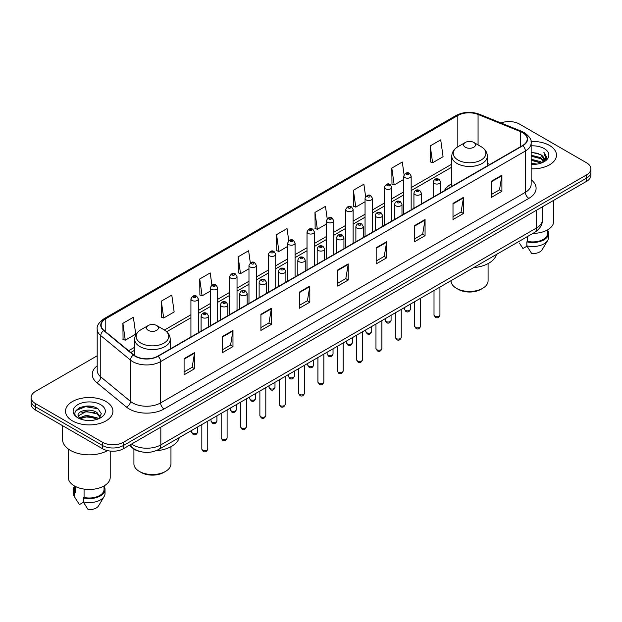 <?xml version="1.0" encoding="UTF-8"?>
<svg xmlns="http://www.w3.org/2000/svg" width="622" height="622" viewBox="0 0 622 622"><rect width="100%" height="100%" fill="white"/><g stroke="black" fill="none" stroke-linecap="round" stroke-linejoin="round"><path stroke-width="0.93" d="M451.782 183.762A26.178 15.115 0 0 0 444.411 190.666M140.043 451.51A14.819 8.553 180 0 1 132.976 448.384L129.29 445.344M91.201 406.322A19.756 11.406 0 0 0 79.639 407.69M97.195 355.8L35.438 391.456A14.819 8.553 0 0 0 31.1 397.505L31.1 403.958A14.819 8.553 0 0 0 35.438 410.007L102.498 448.719A14.819 8.553 0 0 0 123.451 448.719L586.562 181.344A14.819 8.553 0 0 0 590.9 175.295L590.9 172.069A14.819 8.553 0 0 1 586.562 178.117A14.819 8.553 0 0 0 590.9 172.069L590.9 168.842A14.819 8.553 0 0 0 586.562 162.793L519.502 124.081A14.819 8.553 0 0 0 500.951 122.954M31.1 397.505A14.819 8.553 0 0 0 35.438 403.554L102.498 442.265A14.819 8.553 0 0 0 123.451 442.265L123.451 445.492L586.562 178.117L123.451 445.492A14.819 8.553 0 0 1 102.498 445.492A14.819 8.553 0 0 0 123.451 445.492L123.451 448.719M35.438 403.554L35.438 406.78L102.498 445.492L35.438 406.78A14.819 8.553 0 0 1 31.1 400.731A14.819 8.553 0 0 0 35.438 406.78L35.438 410.007M549.537 145.455A23.706 13.684 0 0 0 531.048 141.482A23.706 13.684 0 0 1 549.537 145.455A23.706 13.684 0 0 1 556.48 155.135A23.706 13.684 0 0 0 549.537 145.455M105.989 401.532A23.706 13.684 0 0 0 80.152 398.57A23.706 13.684 0 0 0 65.52 411.212A23.706 13.684 0 0 0 72.463 420.892A23.706 13.684 0 0 0 98.299 423.862A23.706 13.684 0 0 0 112.932 411.212A23.706 13.684 0 0 0 105.989 401.532A23.706 13.684 0 0 0 80.152 398.57A23.706 13.684 0 0 0 65.52 411.212A23.706 13.684 0 0 0 72.463 420.892A23.706 13.684 0 0 0 98.299 423.862A23.706 13.684 0 0 0 112.932 411.212A23.706 13.684 0 0 0 105.989 401.532M522.573 132.626A15.807 9.128 180 0 1 527.207 139.079A15.807 9.128 180 0 1 522.573 145.532L157.817 356.126A15.807 9.128 180 0 1 133.691 354.905L104.006 330.43A15.807 9.128 180 0 1 101.153 325.197A15.807 9.128 180 0 1 105.779 318.744L457.823 115.49A15.807 9.128 180 0 1 478.069 114.464L520.466 131.607A15.807 9.128 180 0 1 522.573 132.626M522.853 132.47A16.203 9.353 0 0 0 520.692 131.421L478.295 114.277A16.203 9.353 0 0 0 457.551 115.327L105.499 318.581A16.203 9.353 0 0 0 103.687 330.562L133.372 355.038A16.203 9.353 0 0 0 158.097 356.289L522.853 145.696A16.203 9.353 0 0 0 522.853 132.47M184.081 358.669L184.081 374.802L194.562 368.753L194.562 352.62L184.081 358.669M184.081 371.933L192.151 367.275L194.515 353.156A3.95 2.278 -120 0 0 194.562 352.62M192.081 367.322L194.562 368.753M222.497 336.486L222.497 352.62L232.978 346.571L232.978 330.438L222.497 336.486M222.497 349.758L230.568 345.093L232.931 330.974A3.95 2.278 -120 0 0 232.978 330.438M230.498 345.14L232.978 346.571M260.913 314.304L260.913 330.438L271.394 324.389L271.394 308.255L260.913 314.304M260.913 327.576L268.984 322.919L271.355 308.792A3.95 2.278 -120 0 0 271.394 308.255M268.914 322.958L271.394 324.389M299.337 292.13L299.337 308.255L309.81 302.206L309.81 286.073L299.337 292.13M299.337 305.394L307.408 300.737L309.772 286.61A3.95 2.278 -120 0 0 309.81 286.073M307.33 300.776L309.81 302.206M491.427 181.227L491.427 197.353L501.9 191.304L501.9 175.179L491.427 181.227M491.427 194.492L499.497 189.834L501.861 175.715A3.95 2.278 -120 0 0 501.9 175.179M499.419 189.873L501.9 191.304M453.003 203.402L453.003 219.535L463.483 213.486L463.483 197.353L453.003 203.402M453.003 216.674L461.073 212.016L463.444 197.889A3.95 2.278 -120 0 0 463.483 197.353M461.003 212.055L463.483 213.486M414.586 225.584L414.586 241.717L425.067 235.668L425.067 219.535L414.586 225.584M414.586 238.856L422.657 234.199L425.02 220.071A3.95 2.278 -120 0 0 425.067 219.535M422.587 234.237L425.067 235.668M376.17 247.766L376.17 263.899L386.651 257.85L386.651 241.717L376.17 247.766M376.17 261.038L384.24 256.373L386.604 242.253A3.95 2.278 -120 0 0 386.651 241.717M384.171 256.419L386.651 257.85M337.754 269.948L337.754 286.081L348.227 280.024L348.227 263.899L337.754 269.948M337.754 283.212L345.824 278.555L348.188 264.436A3.95 2.278 -120 0 0 348.227 263.899M345.754 278.594L348.227 280.024M531.157 168.787A23.706 13.684 0 0 0 556.48 155.135A23.706 13.684 0 0 1 531.157 168.787M123.451 442.265L586.562 174.891A14.819 8.553 0 0 0 590.9 168.842M211.915 285.101L210.205 272.934L199.732 278.983L199.895 295.015M161.308 301.157L163.679 318.013L174.152 311.964L171.789 295.108L161.308 301.157L161.479 317.197M122.892 323.339L125.255 340.195L135.736 334.146L133.372 317.29L122.892 323.339L123.063 339.371M327.188 218.711L325.462 206.387L314.981 212.436L315.152 228.476M365.627 196.684L363.878 184.205L353.397 190.262L353.568 206.294M404.075 174.743L402.294 162.031L391.813 168.08L391.984 184.112M430.237 145.898L432.601 162.754L443.074 156.705L440.71 139.849L430.237 145.898L430.401 161.93M250.332 262.935L248.621 250.752L238.148 256.8L238.312 272.833M288.756 240.8L287.037 228.569L276.565 234.618L276.736 250.65M276.565 234.618L278.928 251.475L287.667 246.429M278.928 251.475L276.565 250.588M314.981 212.436L317.344 229.293L326.363 224.083M317.344 229.293L314.981 228.406M353.397 190.262L355.761 207.11L365.06 201.746M355.761 207.11L353.397 206.232M391.813 168.08L394.185 184.936L403.756 179.4M394.185 184.936L391.813 184.05M432.601 162.754L430.237 161.868M238.148 256.8L240.512 273.657L248.971 268.766M240.512 273.657L238.148 272.77M199.732 278.983L202.096 295.831L210.275 291.112M202.096 295.831L199.732 294.952M163.679 318.013L161.308 317.127M125.255 340.195L122.892 339.309M531.157 163.275L537.144 164.084M531.157 164.286L533.909 164.41M531.157 159.24L540.673 161.666L542.034 162.739M531.157 160.251L541.21 163.05M531.157 155.212L540.673 157.63L543.558 160.849M531.157 156.215L540.673 158.641L543.294 161.323M543.714 161.269L543.838 161.743M542.096 162.715A11.165 6.445 0 0 0 543.939 159.162A11.165 6.445 0 0 0 540.673 154.606L543.931 159.411M543.612 161.386L546.505 157.98L546.614 156.985L543.846 152.188L545.463 157.553L542.275 162.645M532.937 233.39A20.992 12.121 0 0 0 553.767 221.269L553.767 200.276M531.157 164.387A16.102 9.299 0 0 0 544.164 161.704A16.102 9.299 0 0 0 544.164 148.557A16.102 9.299 0 0 0 531.157 145.882M540.673 154.606L531.157 152.141M519.44 243.062L522.954 248.512L527.028 246.164M527.619 236.461L527.619 241.39A14.819 8.553 0 0 0 547.593 233.367L547.593 229.852M527.619 241.39L526.85 241.834L526.85 245.861L531.686 253.558A9.882 5.707 0 0 0 542.112 249.749L547.718 240.38A15.807 9.128 0 0 0 548.581 237.402L548.581 233.367A15.807 9.128 0 0 0 547.593 230.194M526.85 245.861A15.807 9.128 0 0 0 547.718 240.38M526.85 241.834A15.807 9.128 0 0 0 548.581 233.367M543.846 152.188L546.606 157.179M531.157 152.413L538.294 153.37M545.401 157.895L546.093 159.076M531.157 156.441L537.96 157.304M531.157 160.476L537.96 161.331M545.471 157.483L546.202 158.835M451.036 280.678L451.036 280.755A18.52 10.691 0 0 0 456.462 288.32L458.212 289.323A16.055 9.268 0 0 0 480.915 289.323L482.656 288.32A18.52 10.691 0 0 0 488.083 280.755L488.083 263.596M458.212 289.323L456.462 288.32A18.52 10.691 0 0 0 482.656 288.32M465.373 147.266A5.925 3.421 0 0 0 473.754 147.266A5.925 3.421 0 0 0 473.754 142.43L481.109 146.675A16.335 9.431 0 0 1 481.109 160.017A16.335 9.431 0 0 1 458.01 160.017A16.335 9.431 0 0 1 458.01 146.675C453.99 149.07 451.914 152.242 451.782 156.2A17.781 10.263 0 0 0 456.991 163.454A17.781 10.263 0 0 0 476.366 165.685A17.781 10.263 0 0 0 487.345 156.2C487.213 152.242 485.137 149.07 481.109 146.675L473.754 142.43A5.925 3.421 0 0 0 465.373 142.43A5.925 3.421 0 0 0 465.373 147.266M473.637 267.631A27.166 15.682 0 0 0 496.418 254.476M133.917 449.076L133.917 463.841A18.52 10.691 0 0 0 139.344 471.406L141.085 472.417A16.055 9.268 0 0 0 163.788 472.417L165.538 471.406A18.52 10.691 0 0 0 170.964 463.841L170.964 446.682M141.085 472.417L139.344 471.406A18.52 10.691 0 0 0 165.538 471.406M148.246 330.36A5.925 3.421 0 0 0 156.627 330.36A5.925 3.421 0 0 0 156.627 325.516L163.99 329.769A16.335 9.431 0 0 1 163.99 343.103A16.335 9.431 0 0 1 140.891 343.103A16.335 9.431 0 0 1 140.891 329.769C136.863 332.156 134.787 335.328 134.655 339.285A17.781 10.263 0 0 0 139.864 346.547A17.781 10.263 0 0 0 159.248 348.771A17.781 10.263 0 0 0 170.218 339.285C170.086 335.328 168.01 332.156 163.99 329.769L156.627 325.516A5.925 3.421 0 0 0 148.246 325.516A5.925 3.421 0 0 0 148.246 330.36M155.943 450.763A27.166 15.682 0 0 0 179.299 437.561M62.55 425.658L62.55 439.443A26.668 15.402 0 0 0 70.364 450.336A26.668 15.402 0 0 0 107.552 450.631M68.233 448.944L68.233 477.354A20.992 12.121 0 0 0 74.383 485.922A20.992 12.121 0 0 0 97.257 488.55A20.992 12.121 0 0 0 110.218 477.354L110.218 451.074M86.528 420.379L90.291 420.495M79.142 418.015L86.334 415.278L97.118 417.797L98.424 418.847M79.67 418.816L87.881 416.499L97.118 419.08M78.061 415.309L79.904 418.8M78.077 415.62C76.934 410.668 90.524 407.744 97.118 412.674L100.329 417.105M78.131 415.955L86.31 411.445L97.118 413.949L100.072 417.44M98.805 418.684L101.332 413.731L98.136 408.926C86.839 400.801 66.756 411.507 78.356 418.07L78.932 418.419M100.616 404.642A16.102 9.299 0 0 0 77.836 404.642A16.102 9.299 0 0 0 77.836 417.79A16.102 9.299 0 0 0 100.616 417.79A16.102 9.299 0 0 0 100.616 404.642M74.407 485.938L74.407 489.452A14.819 8.553 0 0 0 75.332 492.43L75.332 486.443M74.407 486.28A15.807 9.128 0 0 0 73.419 489.452L73.419 493.487A15.807 9.128 0 0 0 74.282 496.465A15.807 9.128 0 0 0 74.57 496.9L79.406 504.597L83.48 502.249M74.57 496.9L74.57 492.873L75.332 492.43M73.419 489.452A15.807 9.128 0 0 0 74.57 492.873M80.152 419.127L78.115 415.877M84.063 489.102L84.063 497.468A14.819 8.553 0 0 0 104.045 489.452L104.045 485.938M84.063 497.468L83.301 497.911L83.301 501.946L88.137 509.636A9.882 5.707 0 0 0 98.564 505.834L104.162 496.465A15.807 9.128 0 0 0 105.032 493.487L105.032 489.452A15.807 9.128 0 0 0 104.045 486.28M83.301 501.946A15.807 9.128 0 0 0 104.162 496.465M83.301 497.911A15.807 9.128 0 0 0 105.032 489.452M76.001 410.543L85.455 406.656L97.918 408.778M81.91 412.425L85.455 411.78L94.435 412.565M81.863 417.556L85.455 416.903L94.42 417.681M131.553 444.038A19.756 11.406 0 0 0 132.883 444.886A19.756 11.406 0 0 0 160.818 444.886L536.615 227.924A19.756 11.406 0 0 0 542.407 219.861C542.547 224.76 539.935 228.958 534.57 232.449L158.773 449.411A9.882 5.707 60 0 0 160.818 444.886L160.818 427.143M536.615 210.182L536.615 227.924A9.882 5.707 60 0 1 534.57 232.449M130.752 444.505A9.882 6.609 129.5 0 0 132.478 447.716L129.477 445.243M586.562 181.344L586.562 174.891M102.498 448.719L102.498 442.265M531.157 179.727A24.693 14.259 180 0 1 528.863 198.364L164.107 408.957A4.937 2.853 60 0 1 160.608 402.908L525.372 192.315A19.756 11.406 0 0 0 531.157 184.252L531.157 142.951A19.756 11.406 180 0 1 525.372 151.022A4.937 2.853 -120 0 0 522.853 145.696M164.107 408.957A24.693 14.259 180 0 1 129.182 408.957A24.693 14.259 180 0 1 126.414 407.052L96.721 382.577A24.693 14.259 180 0 1 97.195 365.837M132.673 402.908A19.756 11.406 0 0 0 160.608 402.908L160.608 361.607A19.756 11.406 180 0 1 130.457 360.084L100.772 335.608A19.756 11.406 180 0 1 97.195 329.069L97.195 370.362A19.756 11.406 0 0 0 100.772 376.909L130.457 401.384A19.756 11.406 0 0 0 132.673 402.908M531.157 142.951C531.818 139.864 529.547 136.428 524.346 132.626L521.749 131.366A4.937 2.317 112 0 0 520.692 131.421M521.749 131.366L479.352 114.223C471.173 111.33 463.406 111.75 456.058 115.49A4.937 2.853 60 0 1 457.551 115.327M105.499 318.581A4.937 2.853 -120 0 0 104.006 318.736C98.882 322.429 96.612 325.866 97.195 329.069M103.687 330.562A4.937 3.304 129.5 0 0 100.772 335.608L100.772 376.909A4.937 3.304 -50.5 0 1 96.721 382.577M479.352 114.223A4.937 2.317 112 0 0 478.295 114.277M133.372 355.038A4.937 3.304 129.5 0 0 130.457 360.084L130.457 401.384A4.937 3.304 -50.5 0 1 126.414 407.052M158.097 356.289A4.937 2.853 60 0 1 160.608 361.607L525.372 151.022L525.372 192.315A4.937 2.853 60 0 0 528.863 198.364M105.779 318.744L105.779 331.891M520.466 131.607L520.466 146.753M478.069 114.464L478.069 144.918M489.879 164.41L487.345 163.384M457.823 115.49L457.823 146.784M451.782 164.146L411.165 187.595M403.756 191.871L391.821 198.768M384.412 203.044L372.469 209.941M365.06 214.217L353.125 221.105M345.715 225.382L333.773 232.278M326.363 236.554L314.429 243.451M307.019 247.727L295.077 254.623M287.667 258.9L275.725 265.788M268.315 270.065L256.381 276.961M248.971 281.237L237.029 288.134M229.619 292.41L217.684 299.306M210.275 303.583L198.332 310.471M190.923 314.755L164.449 330.041M134.655 347.239L128.622 350.722M337.754 270.453L348.188 264.436M376.17 248.279L386.604 242.253M414.586 226.097L425.02 220.071M453.003 203.915L463.444 197.889M491.427 181.733L501.861 175.715M299.337 292.635L309.772 286.61M260.913 314.818L271.355 308.792M222.497 337L232.931 330.974M184.081 359.182L194.515 353.156M439.941 315.012C438.961 317.679 437.445 318.456 435.392 317.352L434.008 315.012A2.962 1.711 0 0 0 434.879 316.225A2.962 1.711 0 0 0 438.106 316.598A2.962 1.711 0 0 0 439.941 315.012L439.941 287.084M434.358 183.443A3.701 2.138 180 0 1 433.27 181.927C434.218 178.887 436.154 178.009 439.085 179.284L440.679 181.927A3.701 2.138 180 0 1 438.393 183.91A3.701 2.138 180 0 1 434.358 183.443M437.849 179.408A1.236 0.715 0 0 0 436.1 179.408A1.236 0.715 0 0 0 436.1 180.419A1.236 0.715 0 0 0 437.849 180.419A1.236 0.715 0 0 0 437.849 179.408M420.589 326.185C419.617 328.851 418.101 329.629 416.04 328.525L414.664 326.185A2.962 1.711 0 0 0 415.535 327.397A2.962 1.711 0 0 0 418.762 327.763A2.962 1.711 0 0 0 420.589 326.185L420.589 298.257M415.006 194.616A3.701 2.138 180 0 1 413.925 193.1C414.866 190.06 416.81 189.181 419.733 190.456L421.327 193.1A3.701 2.138 180 0 1 419.041 195.075A3.701 2.138 180 0 1 415.006 194.616M418.497 190.581A1.236 0.715 0 0 0 416.756 190.581A1.236 0.715 0 0 0 416.756 191.592A1.236 0.715 0 0 0 418.497 191.592A1.236 0.715 0 0 0 418.497 190.581M401.244 337.357C400.265 340.024 398.749 340.802 396.696 339.698L395.312 337.357A2.962 1.711 0 0 0 396.183 338.562A2.962 1.711 0 0 0 399.41 338.936A2.962 1.711 0 0 0 401.244 337.357L401.244 309.422M395.662 205.781A3.701 2.138 180 0 1 394.573 204.273C395.522 201.233 397.458 200.354 400.389 201.629L401.983 204.273A3.701 2.138 180 0 1 399.697 206.247A3.701 2.138 180 0 1 395.662 205.781M399.153 201.753A1.236 0.715 0 0 0 397.404 201.753A1.236 0.715 0 0 0 397.404 202.756A1.236 0.715 0 0 0 399.153 202.756A1.236 0.715 0 0 0 399.153 201.753M381.892 348.53C380.921 351.189 379.404 351.974 377.344 350.87L375.968 348.53A2.962 1.711 0 0 0 376.831 349.735A2.962 1.711 0 0 0 380.065 350.108A2.962 1.711 0 0 0 381.892 348.53L381.892 320.594M376.31 216.954A3.701 2.138 180 0 1 375.221 215.445C376.17 212.405 378.106 211.519 381.037 212.802L382.631 215.445A3.701 2.138 180 0 1 380.345 217.42A3.701 2.138 180 0 1 376.31 216.954M379.801 212.918A1.236 0.715 0 0 0 378.059 212.918A1.236 0.715 0 0 0 378.059 213.929A1.236 0.715 0 0 0 379.801 213.929A1.236 0.715 0 0 0 379.801 212.918M362.548 359.695C361.569 362.362 360.052 363.139 358 362.035L356.616 359.695A2.962 1.711 0 0 0 357.487 360.908A2.962 1.711 0 0 0 360.713 361.281A2.962 1.711 0 0 0 362.548 359.695L362.548 331.767M356.958 228.126A3.701 2.138 180 0 1 355.877 226.61C356.826 223.57 358.762 222.692 361.685 223.967L363.287 226.61A3.701 2.138 180 0 1 361.001 228.593A3.701 2.138 180 0 1 356.958 228.126M360.457 224.091A1.236 0.715 0 0 0 358.707 224.091A1.236 0.715 0 0 0 358.707 225.102A1.236 0.715 0 0 0 360.457 225.102A1.236 0.715 0 0 0 360.457 224.091M343.196 370.868C342.217 373.534 340.7 374.312 338.648 373.208L337.272 370.868A2.962 1.711 0 0 0 338.135 372.08A2.962 1.711 0 0 0 341.369 372.446A2.962 1.711 0 0 0 343.196 370.868L343.196 342.94M337.614 239.299A3.701 2.138 180 0 1 336.525 237.783C337.474 234.743 339.41 233.864 342.341 235.139L343.935 237.783A3.701 2.138 180 0 1 341.649 239.758A3.701 2.138 180 0 1 337.614 239.299M341.105 235.264A1.236 0.715 0 0 0 339.355 235.264A1.236 0.715 0 0 0 339.355 236.274A1.236 0.715 0 0 0 341.105 236.274A1.236 0.715 0 0 0 341.105 235.264M323.844 382.04C322.872 384.707 321.356 385.484 319.296 384.38L317.92 382.04A2.962 1.711 0 0 0 318.791 383.245A2.962 1.711 0 0 0 322.017 383.618A2.962 1.711 0 0 0 323.844 382.04L323.844 354.105M318.262 250.464A3.701 2.138 180 0 1 317.181 248.955C318.13 245.915 320.066 245.037 322.989 246.312L324.591 248.955A3.701 2.138 180 0 1 322.305 250.93A3.701 2.138 180 0 1 318.262 250.464M321.761 246.436A1.236 0.715 0 0 0 320.011 246.436A1.236 0.715 0 0 0 320.011 247.439A1.236 0.715 0 0 0 321.761 247.439A1.236 0.715 0 0 0 321.761 246.436M304.5 393.213C303.52 395.872 302.004 396.657 299.952 395.553L298.576 393.213A2.962 1.711 0 0 0 299.439 394.418A2.962 1.711 0 0 0 302.673 394.791A2.962 1.711 0 0 0 304.5 393.213L304.5 365.277M298.918 261.637A3.701 2.138 180 0 1 297.829 260.128C298.778 257.088 300.714 256.202 303.645 257.485L305.239 260.128A3.701 2.138 180 0 1 302.953 262.103A3.701 2.138 180 0 1 298.918 261.637M302.409 257.601A1.236 0.715 0 0 0 300.659 257.601A1.236 0.715 0 0 0 300.659 258.612A1.236 0.715 0 0 0 302.409 258.612A1.236 0.715 0 0 0 302.409 257.601M285.148 404.378C284.176 407.045 282.66 407.822 280.6 406.718L279.224 404.378A2.962 1.711 0 0 0 280.094 405.591A2.962 1.711 0 0 0 283.321 405.964A2.962 1.711 0 0 0 285.148 404.378L285.148 376.45M279.566 272.809A3.701 2.138 180 0 1 278.485 271.293C279.426 268.261 281.369 267.374 284.293 268.657L285.895 271.293A3.701 2.138 180 0 1 283.601 273.276A3.701 2.138 180 0 1 279.566 272.809M283.057 268.774A1.236 0.715 0 0 0 281.315 268.774A1.236 0.715 0 0 0 281.315 269.785A1.236 0.715 0 0 0 283.057 269.785A1.236 0.715 0 0 0 283.057 268.774M265.804 415.55C264.824 418.217 263.308 418.995 261.256 417.891L259.872 415.55A2.962 1.711 0 0 0 260.742 416.763A2.962 1.711 0 0 0 263.969 417.129A2.962 1.711 0 0 0 265.804 415.55L265.804 387.623M260.221 283.982A3.701 2.138 180 0 1 259.133 282.466C260.082 279.426 262.017 278.547 264.949 279.822L266.543 282.466A3.701 2.138 180 0 1 264.257 284.441A3.701 2.138 180 0 1 260.221 283.982M263.712 279.947A1.236 0.715 0 0 0 261.963 279.947A1.236 0.715 0 0 0 261.963 280.957A1.236 0.715 0 0 0 263.712 280.957A1.236 0.715 0 0 0 263.712 279.947M246.452 426.723C245.48 429.39 243.964 430.167 241.904 429.063L240.527 426.723A2.962 1.711 0 0 0 241.39 427.928A2.962 1.711 0 0 0 244.625 428.301A2.962 1.711 0 0 0 246.452 426.723L246.452 398.788M240.869 295.147A3.701 2.138 180 0 1 239.789 293.638C240.73 290.598 242.666 289.72 245.597 290.995L247.191 293.638A3.701 2.138 180 0 1 244.905 295.613A3.701 2.138 180 0 1 240.869 295.147M244.36 291.119A1.236 0.715 0 0 0 242.619 291.119A1.236 0.715 0 0 0 242.619 292.122A1.236 0.715 0 0 0 244.36 292.122A1.236 0.715 0 0 0 244.36 291.119M227.108 437.896C226.128 440.555 224.612 441.34 222.559 440.236L221.175 437.896A2.962 1.711 0 0 0 222.046 439.101A2.962 1.711 0 0 0 225.273 439.474A2.962 1.711 0 0 0 227.108 437.896L227.108 409.96M221.525 306.319A3.701 2.138 180 0 1 220.437 304.811C221.385 301.771 223.321 300.892 226.252 302.168L227.846 304.811A3.701 2.138 180 0 1 225.561 306.786A3.701 2.138 180 0 1 221.525 306.319M225.016 302.292A1.236 0.715 0 0 0 223.267 302.292A1.236 0.715 0 0 0 223.267 303.295A1.236 0.715 0 0 0 225.016 303.295A1.236 0.715 0 0 0 225.016 302.292M207.756 449.061C206.784 451.727 205.268 452.505 203.207 451.401L201.831 449.061A2.962 1.711 0 0 0 202.694 450.274A2.962 1.711 0 0 0 205.929 450.647A2.962 1.711 0 0 0 207.756 449.061L207.756 421.133M202.173 317.492A3.701 2.138 180 0 1 201.085 315.976C202.033 312.944 203.969 312.057 206.901 313.34L208.494 315.976A3.701 2.138 180 0 1 206.209 317.959A3.701 2.138 180 0 1 202.173 317.492M205.664 313.457A1.236 0.715 0 0 0 203.923 313.457A1.236 0.715 0 0 0 203.923 314.468A1.236 0.715 0 0 0 205.664 314.468A1.236 0.715 0 0 0 205.664 313.457M405.365 310.355A2.962 1.711 0 0 0 408.6 310.728A2.962 1.711 0 0 0 410.427 309.15C409.455 311.809 407.939 312.594 405.878 311.49L404.502 309.15A2.962 1.711 0 0 0 405.365 310.355M411.165 209.855L411.165 176.065A3.701 2.138 180 0 1 408.879 178.04A3.701 2.138 180 0 1 404.844 177.573A3.701 2.138 180 0 1 403.756 176.065L403.756 214.131M406.594 174.549A1.236 0.715 0 0 0 408.335 174.549A1.236 0.715 0 0 0 408.335 173.538A1.236 0.715 0 0 0 406.594 173.538A1.236 0.715 0 0 0 406.594 174.549M386.021 321.527A2.962 1.711 0 0 0 389.248 321.901A2.962 1.711 0 0 0 391.075 320.314C390.103 322.981 388.587 323.759 386.534 322.655L385.15 320.314A2.962 1.711 0 0 0 386.021 321.527M391.821 221.028L391.821 187.23A3.701 2.138 180 0 1 389.535 189.212A3.701 2.138 180 0 1 385.492 188.746A3.701 2.138 180 0 1 384.412 187.23L384.412 225.304M387.242 185.721A1.236 0.715 0 0 0 388.991 185.721A1.236 0.715 0 0 0 388.991 184.711A1.236 0.715 0 0 0 387.242 184.711A1.236 0.715 0 0 0 387.242 185.721M366.669 332.7A2.962 1.711 0 0 0 369.903 333.065A2.962 1.711 0 0 0 371.731 331.487C370.751 334.154 369.235 334.931 367.182 333.827L365.806 331.487A2.962 1.711 0 0 0 366.669 332.7M372.469 232.2L372.469 198.402A3.701 2.138 180 0 1 370.183 200.377A3.701 2.138 180 0 1 366.148 199.919A3.701 2.138 180 0 1 365.06 198.402L365.06 236.477M367.89 196.894A1.236 0.715 0 0 0 369.639 196.894A1.236 0.715 0 0 0 369.639 195.883A1.236 0.715 0 0 0 367.89 195.883A1.236 0.715 0 0 0 367.89 196.894M347.325 343.865A2.962 1.711 0 0 0 350.551 344.238A2.962 1.711 0 0 0 352.379 342.66C351.407 345.327 349.891 346.104 347.83 345L346.454 342.66A2.962 1.711 0 0 0 347.325 343.865M353.125 243.365L353.125 209.575A3.701 2.138 180 0 1 350.839 211.55A3.701 2.138 180 0 1 346.796 211.083A3.701 2.138 180 0 1 345.715 209.575L345.715 247.642M348.545 208.059A1.236 0.715 0 0 0 350.287 208.059A1.236 0.715 0 0 0 350.287 207.056A1.236 0.715 0 0 0 348.545 207.056A1.236 0.715 0 0 0 348.545 208.059M327.973 355.038A2.962 1.711 0 0 0 331.199 355.411A2.962 1.711 0 0 0 333.034 353.832C332.055 356.492 330.539 357.277 328.486 356.173L327.102 353.832A2.962 1.711 0 0 0 327.973 355.038M333.773 254.538L333.773 220.748A3.701 2.138 180 0 1 331.487 222.723A3.701 2.138 180 0 1 327.452 222.256A3.701 2.138 180 0 1 326.363 220.748L326.363 258.814M329.193 219.232A1.236 0.715 0 0 0 330.943 219.232A1.236 0.715 0 0 0 330.943 218.229A1.236 0.715 0 0 0 329.193 218.229A1.236 0.715 0 0 0 329.193 219.232M308.629 366.21A2.962 1.711 0 0 0 311.855 366.583A2.962 1.711 0 0 0 313.682 364.997C312.71 367.664 311.194 368.442 309.134 367.338L307.758 364.997A2.962 1.711 0 0 0 308.629 366.21M314.429 265.711L314.429 231.913A3.701 2.138 180 0 1 312.135 233.895A3.701 2.138 180 0 1 308.1 233.429A3.701 2.138 180 0 1 307.019 231.913L307.019 269.987M309.849 230.404A1.236 0.715 0 0 0 311.591 230.404A1.236 0.715 0 0 0 311.591 229.394A1.236 0.715 0 0 0 309.849 229.394A1.236 0.715 0 0 0 309.849 230.404M289.277 377.383A2.962 1.711 0 0 0 292.503 377.748A2.962 1.711 0 0 0 294.338 376.17C293.359 378.837 291.842 379.614 289.79 378.51L288.406 376.17A2.962 1.711 0 0 0 289.277 377.383M295.077 276.883L295.077 243.085A3.701 2.138 180 0 1 292.791 245.06A3.701 2.138 180 0 1 288.756 244.602A3.701 2.138 180 0 1 287.667 243.085L287.667 281.16M290.497 241.577A1.236 0.715 0 0 0 292.247 241.577A1.236 0.715 0 0 0 292.247 240.566A1.236 0.715 0 0 0 290.497 240.566A1.236 0.715 0 0 0 290.497 241.577M269.925 388.548A2.962 1.711 0 0 0 273.159 388.921A2.962 1.711 0 0 0 274.986 387.343C274.014 390.01 272.498 390.787 270.438 389.683L269.062 387.343A2.962 1.711 0 0 0 269.925 388.548M275.725 288.048L275.725 254.258A3.701 2.138 180 0 1 273.439 256.233A3.701 2.138 180 0 1 269.404 255.766A3.701 2.138 180 0 1 268.315 254.258L268.315 292.332M271.153 252.742A1.236 0.715 0 0 0 272.895 252.742A1.236 0.715 0 0 0 272.895 251.739A1.236 0.715 0 0 0 271.153 251.739A1.236 0.715 0 0 0 271.153 252.742M250.58 399.721A2.962 1.711 0 0 0 253.807 400.094A2.962 1.711 0 0 0 255.642 398.515C254.662 401.174 253.146 401.96 251.094 400.856L249.71 398.515A2.962 1.711 0 0 0 250.58 399.721M256.381 299.221L256.381 265.431A3.701 2.138 180 0 1 254.095 267.406A3.701 2.138 180 0 1 250.052 266.939A3.701 2.138 180 0 1 248.971 265.431L248.971 303.497M251.801 263.915A1.236 0.715 0 0 0 253.551 263.915A1.236 0.715 0 0 0 253.551 262.912A1.236 0.715 0 0 0 251.801 262.912A1.236 0.715 0 0 0 251.801 263.915M231.228 410.893A2.962 1.711 0 0 0 234.463 411.266A2.962 1.711 0 0 0 236.29 409.68C235.31 412.347 233.794 413.132 231.742 412.021L230.365 409.68A2.962 1.711 0 0 0 231.228 410.893M237.029 310.394L237.029 276.603A3.701 2.138 180 0 1 234.743 278.578A3.701 2.138 180 0 1 230.708 278.112A3.701 2.138 180 0 1 229.619 276.603L229.619 314.67M232.457 275.087A1.236 0.715 0 0 0 234.199 275.087A1.236 0.715 0 0 0 234.199 274.077A1.236 0.715 0 0 0 232.457 274.077A1.236 0.715 0 0 0 232.457 275.087M211.884 422.066A2.962 1.711 0 0 0 215.111 422.431A2.962 1.711 0 0 0 216.938 420.853C215.966 423.52 214.45 424.297 212.397 423.193L211.013 420.853A2.962 1.711 0 0 0 211.884 422.066M217.684 321.566L217.684 287.768A3.701 2.138 180 0 1 215.399 289.743A3.701 2.138 180 0 1 211.356 289.284A3.701 2.138 180 0 1 210.275 287.768L210.275 325.842M213.105 286.26A1.236 0.715 0 0 0 214.854 286.26A1.236 0.715 0 0 0 214.854 285.249A1.236 0.715 0 0 0 213.105 285.249A1.236 0.715 0 0 0 213.105 286.26M192.532 433.231A2.962 1.711 0 0 0 195.767 433.604A2.962 1.711 0 0 0 197.594 432.026C196.614 434.692 195.098 435.47 193.045 434.366L191.669 432.026A2.962 1.711 0 0 0 192.532 433.231M198.332 332.731L198.332 298.941A3.701 2.138 180 0 1 196.047 300.916A3.701 2.138 180 0 1 192.011 300.457A3.701 2.138 180 0 1 190.923 298.941L190.923 337.015M193.753 297.433A1.236 0.715 0 0 0 195.502 297.433A1.236 0.715 0 0 0 195.502 296.422A1.236 0.715 0 0 0 193.753 296.422A1.236 0.715 0 0 0 193.753 297.433M158.773 449.411C150.827 453.407 142.873 453.407 134.927 449.411L132.478 447.716M542.407 219.861L542.407 206.838M456.058 115.49L104.006 318.736M451.782 167.155L411.165 190.604M403.756 194.88L391.821 201.777M384.412 206.053L372.469 212.942M365.06 217.218L353.125 224.114M345.715 228.391L333.773 235.287M326.363 239.563L314.429 246.46M307.019 250.736L295.077 257.625M287.667 261.901L275.725 268.797M268.315 273.074L256.381 279.97M248.971 284.246L237.029 291.143M229.619 295.419L217.684 302.308M210.275 306.584L198.332 313.48M190.923 317.756L166.696 331.744M134.655 350.24L130.768 352.495M487.345 165.88L487.345 156.2M451.782 186.406L451.782 156.2M465.373 142.43L458.01 146.675M170.218 348.965L170.218 339.285M134.655 355.621L134.655 339.285M148.246 325.516L140.891 329.769M75.892 499.147L74.282 496.465M434.008 315.012L434.008 290.505M433.27 197.096L433.27 181.927M440.679 192.82L440.679 181.927M414.664 326.185L414.664 301.678M413.925 208.269L413.925 193.1M421.327 203.985L421.327 193.1M395.312 337.357L395.312 312.843M394.573 219.434L394.573 204.273M401.983 215.158L401.983 204.273M375.968 348.53L375.968 324.015M375.221 230.607L375.221 215.445M382.631 226.33L382.631 215.445M356.616 359.695L356.616 335.188M355.877 241.779L355.877 226.61M363.287 237.503L363.287 226.61M337.272 370.868L337.272 346.361M336.525 252.952L336.525 237.783M343.935 248.668L343.935 237.783M317.92 382.04L317.92 357.526M317.181 264.117L317.181 248.955M324.591 259.84L324.591 248.955M298.576 393.213L298.576 368.698M297.829 275.289L297.829 260.128M305.239 271.013L305.239 260.128M279.224 404.378L279.224 379.871M278.485 286.462L278.485 271.293M285.895 282.186L285.895 271.293M259.872 415.55L259.872 391.044M259.133 297.635L259.133 282.466M266.543 293.351L266.543 282.466M240.527 426.723L240.527 402.216M239.789 308.8L239.789 293.638M247.191 304.523L247.191 293.638M221.175 437.896L221.175 413.381M220.437 319.972L220.437 304.811M227.846 315.696L227.846 304.811M201.831 449.061L201.831 424.554M201.085 331.145L201.085 315.976M208.494 326.869L208.494 315.976M410.427 309.15L410.427 304.119M411.165 176.065L409.571 173.421C407.426 171.866 405.482 172.753 403.756 176.065M404.502 309.15L404.502 307.54M391.075 320.314L391.075 315.292M391.821 187.23L390.219 184.594C388.074 183.039 386.138 183.918 384.412 187.23M385.15 320.314L385.15 318.713M371.731 331.487L371.731 326.464M372.469 198.402L370.875 195.759C368.722 194.212 366.786 195.09 365.06 198.402M365.806 331.487L365.806 329.885M352.379 342.66L352.379 337.637M353.125 209.575L351.523 206.932C349.377 205.377 347.441 206.263 345.715 209.575M346.454 342.66L346.454 341.058M333.034 353.832L333.034 348.802M333.773 220.748L332.179 218.104C330.025 216.549 328.089 217.436 326.363 220.748M327.102 353.832L327.102 352.223M313.682 364.997L313.682 359.975M314.429 231.913L312.827 229.277C310.681 227.722 308.745 228.601 307.019 231.913M307.758 364.997L307.758 363.396M294.338 376.17L294.338 371.147M295.077 243.085L293.483 240.442C291.329 238.895 289.393 239.773 287.667 243.085M288.406 376.17L288.406 374.568M274.986 387.343L274.986 382.32M275.725 254.258L274.131 251.615C271.985 250.067 270.041 250.946 268.315 254.258M269.062 387.343L269.062 385.741M255.642 398.515L255.642 393.485M256.381 265.431L254.779 262.787C252.633 261.232 250.697 262.119 248.971 265.431M249.71 398.515L249.71 396.906M236.29 409.68L236.29 404.658M237.029 276.603L235.435 273.96C233.289 272.405 231.345 273.283 229.619 276.603M230.365 409.68L230.365 408.079M216.938 420.853L216.938 415.83M217.684 287.768L216.083 285.125C213.937 283.578 212.001 284.456 210.275 287.768M211.013 420.853L211.013 419.251M197.594 432.026L197.594 427.003M198.332 298.941L196.739 296.297C194.585 294.75 192.649 295.629 190.923 298.941M191.669 432.026L191.669 430.424"/></g></svg>
